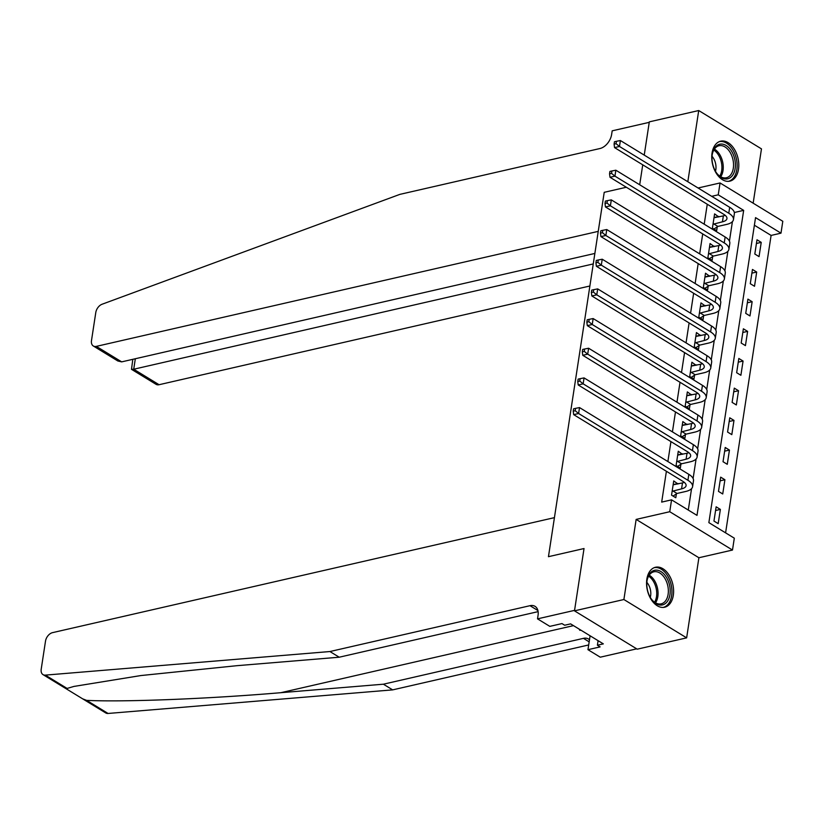 <?xml version="1.0" encoding="UTF-8"?>
<svg xmlns="http://www.w3.org/2000/svg" width="824" height="824" viewBox="0 0 824 824"><rect width="100%" height="100%" fill="white"/><g stroke="black" fill="none" stroke-linecap="round" stroke-linejoin="round"><path stroke-width="1.24" d="M673.311 595.319A20.507 13.06 77.1 0 0 668.985 574.977A20.507 13.06 77.1 0 0 655.502 567.252A20.507 13.06 77.1 0 0 646.85 579.159A20.507 13.06 77.1 0 0 651.176 599.491A20.507 13.06 77.1 0 0 664.659 607.226A20.507 13.06 77.1 0 0 673.311 595.319M738.51 169.239A20.507 13.06 77.1 0 0 734.184 148.907A20.507 13.06 77.1 0 0 720.701 141.172A20.507 13.06 77.1 0 0 712.049 153.079A20.507 13.06 77.1 0 0 716.375 173.421A20.507 13.06 77.1 0 0 729.858 181.146A20.507 13.06 77.1 0 0 738.51 169.239M734.308 538.175L732.495 550.041L669.747 511.714L671.56 499.849L697.001 515.381L743.67 210.367L718.24 194.825L720.052 182.959L782.8 221.285L780.987 233.161L755.546 217.618L708.867 522.632L734.308 538.175M698.896 557.745L636.149 519.408L623.892 599.522L574.493 610.841L637.24 649.178L686.639 637.858L698.896 557.745L732.495 550.041M753.157 203.178L761.469 148.876L698.721 110.54L687.824 181.733M725.594 532.85L771.099 235.427L780.987 233.161M623.892 599.522L686.639 637.858M594.866 253.442L121.684 361.87L117.853 360.994L93.308 345.987A7.89 5.16 -58.6 0 1 91.485 340.621L95.79 312.502A7.89 5.16 -58.6 0 1 102.073 304.241L399.877 194.371L599.954 148.526A13.143 8.611 -58.6 0 0 611.645 134.384L612.191 130.831L649.24 122.343L644.234 155.108L649.322 121.859L698.721 110.54M771.099 235.427L754.382 225.21M756.988 239.784L754.815 254.019L759.048 256.614L761.232 242.369L756.988 239.784M752.456 269.448L750.273 283.693L754.516 286.278L756.689 272.044L752.456 269.448M747.914 299.122L745.73 313.367L749.974 315.952L752.147 301.708L747.914 299.122M743.372 328.797L741.188 343.031L745.432 345.627L747.615 331.382L743.372 328.797M738.829 358.461L736.656 372.706L740.889 375.291L743.073 361.056L738.829 358.461M734.287 388.135L732.114 402.38L736.347 404.965L738.531 390.72L734.287 388.135M729.755 417.809L727.571 432.044L731.815 434.639L733.988 420.394L729.755 417.809M725.213 447.473L723.029 461.718L727.273 464.314L729.446 450.069L725.213 447.473M720.67 477.148L718.487 491.392L722.73 493.978L724.914 479.733L720.67 477.148M716.128 506.822L713.955 521.056L718.188 523.652L720.372 509.407L716.128 506.822M707.26 204.249L704.211 224.19M702.717 233.913L699.669 253.854M698.175 263.587L695.126 283.528M693.643 293.262L690.584 313.202M689.101 322.926L686.052 342.877M684.559 352.6L681.51 372.541M680.016 382.274L676.967 402.215M675.474 411.938L672.425 431.889M670.942 441.613L667.883 461.553M666.4 471.287L661.682 502.104L671.56 499.849M688.277 510.056L691.552 488.673M693.108 478.497L696.095 458.999M697.65 448.822L700.637 429.335M702.192 419.148L705.179 399.661M706.735 389.484L709.711 369.986M711.277 359.81L714.254 340.312M715.809 330.136L718.796 310.648M720.351 300.472L723.338 280.974M724.893 270.797L727.88 251.299M729.436 241.123L732.412 221.635M718.765 216.928L714.593 213.88L712.42 228.124L716.653 230.71L717.251 226.837M714.223 246.603L710.051 243.554L707.878 257.788L712.111 260.384L712.709 256.511M709.68 276.277L705.519 273.218L703.336 287.463L707.579 290.058L708.166 286.186M705.148 305.941L700.977 302.892L698.793 317.137L703.037 319.722L703.624 315.849M700.606 335.615L696.434 332.566L694.251 346.801L698.495 349.397L699.092 345.524M696.064 365.289L691.892 362.23L689.719 376.475L693.952 379.071L694.55 375.198M691.521 394.964L687.35 391.905L685.177 406.15L689.41 408.735L690.007 404.862M686.979 424.628L682.818 421.579L680.634 435.824L684.878 438.409L685.465 434.536M682.437 454.302L678.276 451.243L676.092 465.488L680.336 468.084L680.923 464.211M677.905 483.976L673.733 480.917L671.55 495.162L675.793 497.748L676.38 493.875M574.493 610.841L584.031 548.537L548.454 556.684L604.219 192.322L598.234 231.369L96.326 346.379L121.684 361.87M636.149 519.408L669.747 511.714M711.709 196.318L718.24 194.825M698.072 187.996L720.052 182.959M639.784 184.174L642.741 164.831L639.784 184.174L639.002 184.349L639.784 184.174M626.333 187.254L604.219 192.322L626.333 187.254M734.328 212.51L743.67 210.367M714.027 217.567L718.837 216.465M756.432 243.471L761.232 242.369M715.562 510.509L720.372 509.407M720.104 480.835L724.914 479.733M724.646 451.171L729.446 450.069M729.189 421.497L733.988 420.394M733.731 391.822L738.531 390.72M738.263 362.158L743.073 361.056M742.805 332.484L747.615 331.382M747.347 302.81L752.147 301.708M751.89 273.146L756.689 272.044M709.495 247.241L714.295 246.139M704.953 276.916L709.752 275.813M700.41 306.579L705.21 305.488M695.868 336.254L700.678 335.152M691.326 365.928L696.136 364.826M686.794 395.592L691.594 394.5M682.251 425.266L687.051 424.164M677.709 454.941L682.509 453.839M673.167 484.615L677.977 483.513M713.007 224.252L722.442 221.821A13.143 5.356 -171.3 0 0 726.953 218.628A13.143 5.356 -171.3 0 0 723.843 214.374L614.539 147.599L614.086 144.138L616.064 143.685L616.424 141.306L614.457 141.759L614.086 144.138M714.006 217.752L723.348 215.888A13.143 5.356 -171.3 0 0 725.171 215.322M616.424 141.306L620.39 140.533L619.483 146.476L728.776 213.241A19.714 8.034 8.7 0 1 733.453 219.617A19.714 8.034 8.7 0 1 726.675 224.406L717.869 226.425L713.934 229.051M620.39 140.533L729.683 207.308A19.714 8.034 8.7 0 1 734.359 213.684L733.453 219.617M616.064 143.685L619.483 146.476L614.539 147.599M713.636 223.84L717.869 226.425M593.259 263.927L133.725 369.224L159.073 384.715A7.89 5.16 121.4 0 1 156.055 384.324L131.5 369.327L133.725 369.224L135.321 358.739M589.881 286L159.073 384.715M93.308 345.987A7.89 5.16 -58.6 0 0 96.326 346.379M132.819 359.316L131.5 369.327M329.919 651.537L529.997 605.692A13.143 8.611 121.4 0 1 535.034 606.34A13.143 8.611 121.4 0 1 538.062 615.301L537.516 618.855L574.565 610.368L584.031 548.537L548.454 556.684L554.439 517.637L52.52 632.647A7.89 5.16 -58.6 0 0 45.505 641.124L41.2 669.253A7.89 5.16 -58.6 0 0 43.013 674.619A7.89 5.16 -58.6 0 0 45.32 675.124L329.919 651.537L339.21 657.212L236.643 665.71L140.852 675.556L73.882 686.433L66.105 688.73L82.668 698.845L86.654 700.379C124.074 702.192 208.987 698.834 280.819 692.696L383.387 684.198L583.454 638.353A13.143 8.611 121.4 0 1 588.501 639.002A13.143 8.611 121.4 0 1 589.479 639.764M383.387 684.198L392.667 689.873L588.686 644.955M538.124 611.635L339.21 657.212M86.654 700.379L108.068 713.46L392.667 689.873M537.516 618.855L549.814 626.364L561.968 623.583L564.677 625.241L570.61 623.881L603.333 643.874L597.41 645.233L600.119 646.891L587.965 649.683L600.263 657.192L636.694 648.838M590.097 635.788L587.965 649.683M108.068 713.46A7.89 5.16 121.4 0 1 105.76 712.956L82.668 698.845M598.1 640.681L597.41 645.233M708.465 253.926L717.9 251.485A13.143 5.356 -171.3 0 0 722.411 248.292A13.143 5.356 -171.3 0 0 719.301 244.048L609.997 177.273L609.544 173.812L611.521 173.359L611.892 170.98L609.914 171.433L609.544 173.812M709.464 247.427L718.806 245.552A13.143 5.356 -171.3 0 0 720.629 244.986M611.892 170.98L615.847 170.208L614.941 176.14L724.234 242.915A19.714 8.034 8.7 0 1 728.91 249.291A19.714 8.034 8.7 0 1 722.133 254.08L713.327 256.099L709.392 258.715M615.847 170.208L725.151 236.982A19.714 8.034 8.7 0 1 729.817 243.358L728.91 249.291M611.521 173.359L614.941 176.14L609.997 177.273M709.093 253.504L713.327 256.099M703.933 283.59L713.357 281.159A13.143 5.356 -171.3 0 0 717.869 277.966A13.143 5.356 -171.3 0 0 714.758 273.712L605.455 206.948L605.012 203.477L606.979 203.023L607.35 200.654L605.372 201.108L605.012 203.477M704.922 277.091L714.264 275.226A13.143 5.356 -171.3 0 0 716.087 274.66M607.35 200.654L611.305 199.882L610.399 205.815L719.702 272.579A19.714 8.034 8.7 0 1 724.368 278.965A19.714 8.034 8.7 0 1 717.601 283.744L708.794 285.763L704.85 288.39M611.305 199.882L720.609 266.646A19.714 8.034 8.7 0 1 725.274 273.032L724.368 278.965M606.979 203.023L610.399 205.815L605.455 206.948M704.551 283.178L708.794 285.763M699.391 313.264L708.815 310.833A13.143 5.356 -171.3 0 0 713.337 307.64A13.143 5.356 -171.3 0 0 710.216 303.387L600.923 236.612L600.469 233.151L602.447 232.698L602.808 230.318L600.83 230.772L600.469 233.151M700.379 306.765L709.721 304.901A13.143 5.356 -171.3 0 0 711.555 304.334M602.808 230.318L606.763 229.546L605.856 235.489L715.16 302.253A19.714 8.034 8.7 0 1 719.826 308.629A19.714 8.034 8.7 0 1 713.059 313.419L704.252 315.438L700.307 318.064M606.763 229.546L716.066 296.321A19.714 8.034 8.7 0 1 720.743 302.696L719.826 308.629M602.447 232.698L605.856 235.489L600.923 236.612M700.009 312.852L704.252 315.438M694.848 342.938L704.273 340.497A13.143 5.356 -171.3 0 0 708.794 337.315A13.143 5.356 -171.3 0 0 705.674 333.061L596.38 266.286L595.927 262.825L597.905 262.372L598.265 259.993L596.288 260.446L595.927 262.825M695.837 336.439L705.189 334.565A13.143 5.356 -171.3 0 0 707.013 333.998M598.265 259.993L602.231 259.22L601.314 265.153L710.618 331.928A19.714 8.034 8.7 0 1 715.294 338.303A19.714 8.034 8.7 0 1 708.516 343.093L699.71 345.112L695.765 347.728M602.231 259.22L711.524 325.995A19.714 8.034 8.7 0 1 716.2 332.371L715.294 338.303M597.905 262.372L601.314 265.153L596.38 266.286M695.466 342.516L699.71 345.112M715.016 147.455A17.747 11.299 -102.9 0 1 731.547 151.142A17.747 11.299 -102.9 0 1 732.381 175.594A17.747 11.299 -102.9 0 1 716.839 173.359A17.747 11.299 -102.9 0 1 712.369 153.851A17.747 11.299 -102.9 0 1 715.016 147.455M716.592 173.03A16.428 10.465 77.1 0 0 726.377 177.768A16.428 10.465 77.1 0 0 730.754 174.77A16.428 10.465 77.1 0 0 731.712 155.592A16.428 10.465 77.1 0 0 719.043 145.735A16.428 10.465 77.1 0 0 714.666 148.722A16.428 10.465 77.1 0 0 712.296 154.263M715.479 171.279A11.701 7.447 77.1 0 0 712.049 156.323M728.385 181.352A20.373 12.978 77.1 0 0 733.669 177.675A20.373 12.978 77.1 0 0 734.905 153.985A20.373 12.978 77.1 0 0 719.28 141.635M669.644 585.648A17.747 11.299 -102.9 0 1 665.38 603.508A17.747 11.299 -102.9 0 1 651.64 599.439A17.747 11.299 -102.9 0 1 647.365 589.551A17.747 11.299 -102.9 0 1 647.17 579.931A17.747 11.299 -102.9 0 1 658.16 570.373A17.747 11.299 -102.9 0 1 669.644 585.648M651.393 599.1A16.428 10.465 77.1 0 0 661.178 603.848A16.428 10.465 77.1 0 0 667.831 586.019A16.428 10.465 77.1 0 0 653.844 571.804A16.428 10.465 77.1 0 0 647.097 580.333M650.28 597.359A11.701 7.447 77.1 0 0 650.435 589.84A11.701 7.447 77.1 0 0 646.85 582.393M663.186 607.432A20.373 12.978 77.1 0 0 671.292 585.359A20.373 12.978 77.1 0 0 654.081 567.705M579.097 629.072L579.88 630.339L580.889 630.164M580.827 630.123L579.88 630.339M690.306 372.603L699.741 370.172A13.143 5.356 -171.3 0 0 704.252 366.979A13.143 5.356 -171.3 0 0 701.142 362.725L591.838 295.96L591.385 292.489L593.362 292.036L593.723 289.667L591.745 290.12L591.385 292.489M691.305 366.103L700.647 364.239A13.143 5.356 -171.3 0 0 702.47 363.672M593.723 289.667L597.688 288.894L596.782 294.827L706.075 361.592A19.714 8.034 8.7 0 1 710.751 367.978A19.714 8.034 8.7 0 1 703.974 372.767L695.168 374.776L691.233 377.402M597.688 288.894L706.982 355.659A19.714 8.034 8.7 0 1 711.658 362.045L710.751 367.978M593.362 292.036L596.782 294.827L591.838 295.96M690.934 372.191L695.168 374.776M685.764 402.277L695.199 399.846A13.143 5.356 -171.3 0 0 699.71 396.653A13.143 5.356 -171.3 0 0 696.599 392.399L587.296 325.635L586.842 322.163L588.82 321.71L589.191 319.341L587.213 319.784L586.842 322.163M686.763 395.778L696.105 393.913A13.143 5.356 -171.3 0 0 697.928 393.347M589.191 319.341L593.146 318.558L592.24 324.502L701.533 391.266A19.714 8.034 8.7 0 1 706.209 397.642A19.714 8.034 8.7 0 1 699.432 402.431L690.625 404.45L686.691 407.077M593.146 318.558L702.45 385.333A19.714 8.034 8.7 0 1 707.116 391.709L706.209 397.642M588.82 321.71L592.24 324.502L587.296 325.635M686.392 401.865L690.625 404.45M681.221 431.951L690.656 429.51A13.143 5.356 -171.3 0 0 695.168 426.327A13.143 5.356 -171.3 0 0 692.057 422.073L582.753 355.298L582.311 351.838L584.278 351.385L584.649 349.005L582.671 349.458L582.311 351.838M682.221 425.452L691.563 423.577A13.143 5.356 -171.3 0 0 693.386 423.011M584.649 349.005L588.604 348.233L587.697 354.166L697.001 420.94A19.714 8.034 8.7 0 1 701.667 427.316A19.714 8.034 8.7 0 1 694.9 432.106L686.093 434.124L682.148 436.741M588.604 348.233L697.907 415.008A19.714 8.034 8.7 0 1 702.573 421.383L701.667 427.316M584.278 351.385L587.697 354.166L582.753 355.298M681.85 431.529L686.093 434.124M676.689 461.615L686.114 459.184A13.143 5.356 -171.3 0 0 690.636 455.991A13.143 5.356 -171.3 0 0 687.515 451.737L578.211 384.973L577.768 381.502L579.746 381.048L580.106 378.679L578.129 379.133L577.768 381.502M677.678 455.116L687.02 453.252A13.143 5.356 -171.3 0 0 688.854 452.685M580.106 378.679L584.062 377.907L583.155 383.84L692.459 450.604A19.714 8.034 8.7 0 1 697.125 456.99A19.714 8.034 8.7 0 1 690.358 461.78L681.551 463.788L677.606 466.415M584.062 377.907L693.365 444.672A19.714 8.034 8.7 0 1 698.031 451.058L697.125 456.99M579.746 381.048L583.155 383.84L578.211 384.973M677.307 461.203L681.551 463.788M672.147 491.289L681.572 488.859A13.143 5.356 -171.3 0 0 686.093 485.666A13.143 5.356 -171.3 0 0 682.972 481.412L573.679 414.647L573.226 411.176L575.204 410.723L575.564 408.354L573.586 408.807L573.226 411.176M673.136 484.79L682.478 482.926A13.143 5.356 -171.3 0 0 684.311 482.359M575.564 408.354L579.519 407.581L578.613 413.514L687.916 480.279A19.714 8.034 8.7 0 1 692.593 486.654A19.714 8.034 8.7 0 1 685.815 491.444L677.009 493.463L673.064 496.089M579.519 407.581L688.823 474.346A19.714 8.034 8.7 0 1 693.499 480.722L692.593 486.654M575.204 410.723L578.613 413.514L573.679 414.647M672.765 490.877L677.009 493.463M723.348 215.888L722.442 221.821M729.683 207.308L728.776 213.241M280.819 692.696L573.473 625.632M583.454 638.353L589.17 641.845M537.907 610.533L529.997 605.692M45.32 675.124L66.734 688.205M718.806 245.552L717.9 251.485M725.151 236.982L724.234 242.915M714.264 275.226L713.357 281.159M720.609 266.646L719.702 272.579M709.721 304.901L708.815 310.833M716.066 296.321L715.16 302.253M705.189 334.565L704.273 340.497M711.524 325.995L710.618 331.928M714.398 149.103A16.428 10.465 -102.9 0 1 720.732 176.758M719.764 176.14A15.893 10.125 77.1 0 0 713.79 150.081M649.199 575.173A16.428 10.465 -102.9 0 1 657.531 588.377A16.428 10.465 -102.9 0 1 655.533 602.828M654.565 602.21A15.893 10.125 77.1 0 0 656.213 588.655A15.893 10.125 77.1 0 0 648.591 576.161M700.647 364.239L699.741 370.172M706.982 355.659L706.075 361.592M696.105 393.913L695.199 399.846M702.45 385.333L701.533 391.266M691.563 423.577L690.656 429.51M697.907 415.008L697.001 420.94M687.02 453.252L686.114 459.184M693.365 444.672L692.459 450.604M682.478 482.926L681.572 488.859M688.823 474.346L687.916 480.279M43.013 674.619L66.105 688.73"/></g></svg>
